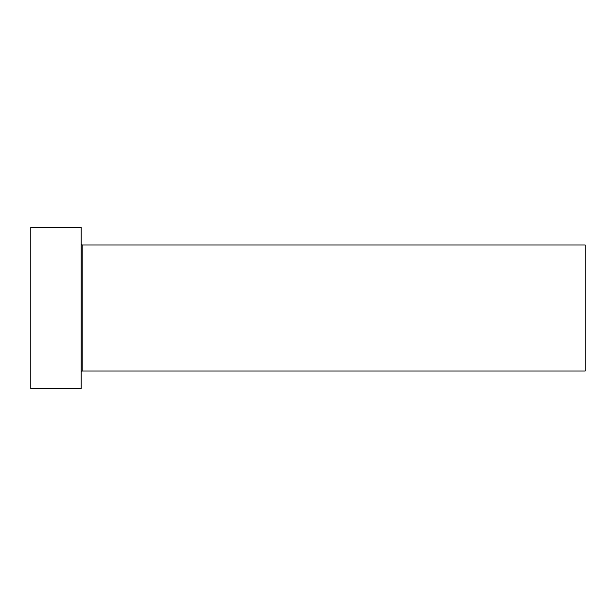 <?xml version="1.0" encoding="UTF-8"?>
<svg xmlns="http://www.w3.org/2000/svg" width="616" height="616" viewBox="0 0 616 616"><rect width="100%" height="100%" fill="white"/><g stroke="black" fill="none" stroke-linecap="round" stroke-linejoin="round"><path stroke-width="0.46" stroke-dasharray="3.08 2.31" d="M81.197 388.642L81.197 227.358M585.2 371.001L585.2 244.999M30.8 388.642L30.8 227.358M81.197 308L81.197 372.01L81.197 308M82.205 371.001L82.205 244.999"/><path stroke-width="0.92" d="M82.205 371.001L82.205 244.999L585.2 244.999L585.2 371.001L82.205 371.001L81.197 372.01M81.197 308L81.197 388.642L30.8 388.642L30.8 227.358L81.197 227.358L81.197 308M82.205 244.999L81.197 243.99"/></g></svg>
